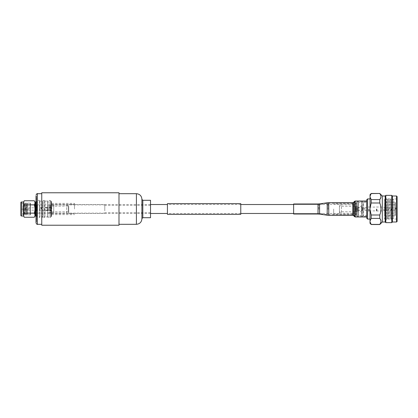 <?xml version="1.0" encoding="UTF-8"?>
<svg xmlns="http://www.w3.org/2000/svg" width="418" height="418" viewBox="0 0 418 418"><rect width="100%" height="100%" fill="white"/><g stroke="black" fill="none" stroke-linecap="round" stroke-linejoin="round"><path stroke-width="0.31" stroke-dasharray="2.09 1.57" d="M240.773 213.896L240.773 203.728L240.773 213.896M167.435 213.896L167.435 203.728L167.435 213.896M167.435 203.639L167.435 214.361M240.773 203.639L240.773 214.361M339.442 209L339.442 213.467L339.442 209M68.761 209L68.761 213.467L68.761 209M49.282 204.763L49.282 213.237L49.282 204.763L50.426 204.763L50.426 213.237L50.426 204.763M49.282 213.237L50.426 213.237M50.426 206.936L50.426 211.064L50.426 206.936L51.571 206.936L51.571 211.064L51.571 206.936M50.426 211.064L51.571 211.064M51.571 206.205L51.571 211.795L51.571 206.205L68.761 206.058L68.761 211.942L68.761 206.058M51.571 211.795L68.244 211.795L68.244 206.205L68.244 211.795L68.761 211.942M68.761 212.172L68.761 205.828L68.761 212.172L66.603 213.049L66.603 204.951L66.603 213.049L53.729 213.049L53.729 204.951L53.729 213.049M68.761 205.828L66.603 204.951L53.729 204.951M51.571 212.783L51.571 205.217L51.571 212.783L53.729 212.783L53.729 205.217L53.729 212.783M51.571 205.217L53.729 205.217M51.571 216.179L51.571 201.821L51.571 216.179L50.777 216.811L51.247 216.811L51.247 201.189L51.247 216.811L49.894 217.595L49.894 200.405L49.894 217.595L48.096 217.595L48.096 200.405L48.096 217.595L47.636 217.135L47.636 200.865L47.636 217.135M51.571 201.821L50.777 201.189L50.777 216.811L50.777 201.189L51.247 201.189L49.894 200.405L48.096 200.405L47.636 200.865M44.925 216.905L44.925 201.095L44.925 216.905L47.636 216.905L47.636 201.095L47.636 216.905M44.925 201.095L47.636 201.095M44.925 217.135L44.925 200.865L44.925 217.135L44.465 217.595L44.465 200.405L44.465 217.595L43.091 217.595L43.091 200.405L43.091 217.595L42.636 217.135L42.636 200.865L42.636 217.135M44.925 200.865L44.465 200.405L43.091 200.405L42.636 200.865M39.924 216.905L39.924 201.095L39.924 216.905L42.636 216.905L42.636 201.095L42.636 216.905M39.924 201.095L42.636 201.095M39.924 217.135L39.924 200.865L39.924 217.135L39.464 217.595L39.464 200.405L39.464 217.595L37.401 217.595L37.401 200.405L37.401 217.595L36.711 216.905L36.711 201.095L36.711 216.905M39.924 200.865L39.464 200.405L37.401 200.405L36.711 201.095M36.026 214.732L36.026 203.268L36.026 214.732L36.711 214.732L36.711 203.268L36.711 214.732M36.026 203.268L36.711 203.268M36.026 202.448L36.026 215.552L36.026 202.448M20.9 202.772L21.261 203.138L22.703 203.138L23.335 204.125L23.967 202.955L24.599 204.125L25.232 202.955L25.864 204.125L26.496 202.955L27.128 204.125L27.755 203.138L27.755 214.862L27.128 213.875L27.128 204.125L27.128 213.875L26.496 215.045L25.864 213.875L25.864 204.125L25.864 213.875L25.232 215.045L24.599 213.875L24.599 204.125L24.599 213.875L23.967 215.045L23.335 213.875L23.335 204.125L23.335 213.875L22.703 214.862L21.261 214.862L21.261 203.138L21.261 214.862L20.9 215.228L20.9 202.772L20.9 215.228M22.703 214.862L22.703 203.138L22.703 214.862M23.967 215.045L23.967 202.955L23.967 215.045M25.232 215.045L25.232 202.955L25.232 215.045M26.496 215.045L26.496 202.955L26.496 215.045M30.462 214.862L27.755 214.862L27.755 203.138L30.462 203.138L30.462 214.862L30.462 203.138M30.101 214.413L30.101 203.587L30.101 214.413L30.462 214.774L30.462 203.226L30.462 214.774M30.101 203.587L30.462 203.226M26.135 213.107L26.135 204.893L26.135 213.107L30.101 213.107L30.101 204.893L30.101 213.107M26.135 204.893L30.101 204.893M26.135 212.428L26.135 212.788M26.135 205.572L26.135 205.212M25.953 209.967L26.135 207.856L26.135 210.144M25.953 208.169L23.246 208.169L23.246 209.831L21.443 209L23.246 208.169L23.246 209.831L25.953 209.831L25.953 208.169L25.953 209.831M44.925 207.302L44.925 210.698L44.925 207.302L49.282 207.302L49.282 210.698L49.282 207.302M44.925 210.698L49.282 210.698M24.281 200.75L24.281 200.75C23.465 202.113 23.465 203.477 24.281 204.846L34.307 204.846C35.143 203.482 35.143 202.119 34.307 200.75L24.281 200.75M23.575 216.007L23.575 201.993M24.281 204.904C23.465 207.626 23.465 210.358 24.281 213.096L34.307 213.096C35.143 210.358 35.143 207.626 34.307 204.904L24.281 204.846M24.281 213.154C23.465 214.518 23.465 215.881 24.281 217.25L34.307 217.25C35.143 215.887 35.143 214.523 34.307 213.154L24.281 213.096M35.034 216.007L35.034 201.993M20.9 215.552L20.9 202.448M21.36 216.007L21.36 201.993M35.567 216.007L35.567 201.993M48.446 209C47.845 210.17 47.239 210.17 46.638 209C47.239 210.17 47.845 210.17 48.446 209C47.845 207.83 47.239 207.83 46.638 209C47.239 207.83 47.845 207.83 48.446 209M45.107 209L45.107 210.291L45.107 209M25.618 209L25.618 208.169L25.618 209M29.014 209L29.014 207.845L29.014 209M41.089 209L41.089 207.579L41.089 209M41.314 209L41.314 207.349L41.314 209M51.801 209L51.801 207.349L51.801 209M51.571 209L51.571 203.383L51.571 209M74.488 209L74.488 203.383L74.488 209M339.442 205.478L339.442 212.522L339.442 205.478L341.428 204.752L341.428 213.248L341.428 204.752L354.783 204.752L354.783 213.248L354.783 204.752M339.442 212.522L341.428 213.248L354.783 213.248M356.591 204.93L356.591 213.07L356.591 204.93L354.783 204.93L354.783 213.07L354.783 204.93M356.591 213.07L354.783 213.07M356.591 202.322L356.591 215.678L356.591 202.322L356.909 201.763L356.909 216.237L356.909 201.763L358.027 201.763L358.027 216.237L358.027 201.763L358.398 202.385L358.398 215.615L358.398 202.385L361.638 202.385L362.045 201.685L362.045 216.315L362.045 201.685L363.038 201.685L363.038 216.315L363.038 201.685L363.446 202.385L363.446 215.615L363.446 202.385L366.69 202.385L366.69 215.615L366.69 202.385M356.591 215.678L356.909 216.237L358.027 216.237L358.398 215.615L361.638 215.615L361.638 202.385L361.638 215.615L362.045 216.315L363.038 216.315L363.446 215.615L366.69 215.615M370.034 219.074L370.034 198.926L370.034 219.074M384.466 199.255L384.466 218.745L384.466 199.255L385.009 198.571L385.819 199.976L385.819 218.024L385.819 199.976L386.634 198.571L387.444 199.976L387.444 218.024L387.444 199.976L388.259 198.571L389.069 199.976L389.069 218.024L389.069 199.976L389.884 198.571L390.694 199.976L390.694 218.024L390.694 199.976L391.504 198.571L392.319 199.976L392.319 218.024L392.319 199.976L393.49 198.984L396.557 198.984L396.557 219.016L396.557 198.984L397.1 198.529L397.1 219.471L397.1 198.529M384.466 218.745L385.009 219.429L385.009 198.571L385.009 219.429L385.819 218.024L386.634 219.429L386.634 198.571L386.634 219.429L387.444 218.024L388.259 219.429L388.259 198.571L388.259 219.429L389.069 218.024L389.884 219.429L389.884 198.571L389.884 219.429L390.694 218.024L391.504 219.429L391.504 198.571L391.504 219.429L392.319 218.024L393.49 219.016L393.49 198.984L393.49 219.016L396.557 219.016L397.1 219.471M395.297 215.495L395.297 202.505L395.297 215.495A1.688 1.688 0 0 1 393.49 215.766L393.49 202.234L384.466 202.234L384.466 215.766L384.466 202.234M395.297 202.505A1.688 1.688 0 0 0 393.49 202.234L393.49 215.766L384.466 215.766M394.937 203.043L394.937 214.956L394.937 203.043L395.297 202.683L395.297 215.317L395.297 202.683M394.937 214.956L395.297 215.317M394.937 213.149L394.937 204.851L394.937 213.149L385.553 213.149L385.553 204.851L385.553 213.149M394.937 204.851L385.553 204.851M387.408 210.416L387.408 207.584L387.408 210.416L386.53 210.625L386.53 207.375L385.553 207.375L385.553 210.625L385.553 207.375M387.408 207.584L386.53 207.375L386.53 210.625L385.553 210.625M396.666 209.481L396.666 208.519L396.666 209.481L395.71 210.014L391.88 210.207L391.88 207.793L387.408 207.793L387.408 210.207L387.408 207.793M396.666 208.519L395.71 207.986L395.71 210.014L395.71 207.986L391.88 207.793L391.88 210.207L387.408 210.207M362.045 211.748L362.045 206.252L362.045 211.748L339.442 211.748L339.442 206.252L339.442 211.748M362.045 206.252L339.442 206.252M370.034 194.652L370.034 223.348M371.205 193.471L370.034 196.188M370.411 223.123L371.205 224.403L379.779 224.529M382.308 196L382.308 222M379.779 224.403L380.981 221.326M380.97 221.117L379.779 218.405L371.205 218.405L370.034 220.997M370.034 209.82L371.205 215.004L379.779 215.004L379.779 218.405M379.779 215.004C381.362 210.996 381.362 206.994 379.779 202.996L371.205 202.996L370.034 208.18M370.034 197.003L371.205 199.595L379.779 199.595L379.779 202.996M379.779 199.595L380.981 196.517M380.97 196.308L379.779 193.597L371.205 193.597M371.205 199.595L371.205 202.996M371.205 215.004L371.205 218.405M370.034 221.812L370.076 222.099M397.1 196.549L397.1 221.451M396.551 196L396.551 222M392.408 196L392.408 222M391.77 195.363L391.77 222.637M385.819 195.363L385.819 222.637M385.197 196L385.197 222M367.589 198.926L367.589 219.074M366.69 199.83L366.69 218.17M363.414 209C363.054 208.3 362.693 208.3 362.333 209C362.693 208.305 363.054 208.305 363.414 209C363.054 209.695 362.693 209.695 362.333 209C362.693 209.7 363.054 209.7 363.414 209M364.674 209L364.674 208.044L364.674 209M392.455 209L392.455 209.329L392.455 209M391.18 209L391.18 210.066L391.18 209M388.395 209L388.395 210.223L388.395 209M383.881 209L383.881 210.897L383.881 209M376.963 209L376.963 210.897L376.963 209M376.592 209L376.592 210.986L376.592 209M376.404 209L376.404 210.986L376.404 209M369.188 209L369.188 211.074L369.188 209M368.467 209L368.467 211.074L368.467 209M357.463 209L357.463 210.489L357.463 209M357.463 207.527L357.463 210.473L357.463 207.527L356.382 207.527L356.382 210.473L356.382 207.527M357.463 210.473L356.382 210.473M356.382 206.382L356.382 211.618L356.382 206.382L355.671 206.382L355.671 211.618L355.655 206.393M356.382 211.618L355.671 211.618M357.463 209.852L357.463 208.148L357.463 209.852L355.655 209.852L355.655 208.148L355.655 209.852M357.463 208.148L355.655 208.148M333.668 209L333.668 214.732L333.668 209M356.591 209L356.591 214.732L356.591 209M366.69 208.368L366.69 216.984L366.69 208.368M366.69 208.42L366.69 216.336L366.69 208.42M354.908 209.58L354.908 201.664L354.908 209.58M353.226 209.449L353.226 203.268L353.226 209.449M328.015 209.449L328.015 203.268L328.015 209.449M318.85 209.35L318.85 204.533L318.85 209.35M293.64 209.35L293.64 204.533L293.64 209.35M293.64 214.042L293.64 203.958M141.906 199.376L141.906 218.624M141.906 199.193L141.906 218.807M118.989 202.155L118.989 224.309L118.989 202.155M118.989 192.776L118.989 225.224M41.753 192.776L41.753 225.224M41.753 202.155L41.753 224.309L41.753 202.155M36.026 214.821L36.026 222.935M36.486 195.985L36.026 195.985L36.026 222.015L36.486 222.015L36.486 195.985L36.486 222.015M36.486 214.413L36.486 196.899L36.486 214.413M36.904 210.844L36.904 204.872L36.904 210.844M104.782 210.844L104.782 204.872L104.782 210.844M104.782 210.641L104.782 205.332L104.782 210.641M150.522 210.641L150.522 205.332L150.522 210.641M150.522 200.29L150.522 217.71M352.844 202.699L352.844 215.301M353.492 215.573L353.492 202.427M354.636 201.283L354.636 216.717M355.29 216.984L355.29 201.016M318.025 203.958L318.025 214.042M319.587 214.147L319.587 203.853M327.2 202.803L327.2 215.197M328.762 215.301L328.762 202.699M142.825 217.71L142.825 200.29M136.404 193.691L136.404 224.309M37.401 193.691L37.401 224.309M167.435 214.272L240.773 214.272M167.435 203.728L240.773 203.728M339.442 213.467L293.64 213.467L318.85 213.467L328.015 214.732L353.226 214.732L354.908 216.336L366.69 216.336M240.773 213.467L167.435 213.467M150.522 213.467L68.761 213.467M339.442 204.533L293.64 204.533L318.85 204.533L328.015 203.268L353.226 203.268L354.908 201.664L366.69 201.664M240.773 204.533L167.435 204.533M150.522 204.533L68.761 204.533M51.801 207.709L45.107 207.709L44.303 209L45.107 210.291L51.801 210.291M24.892 208.76L25.618 208.169L29.014 208.169M41.089 207.845L29.014 207.845M41.089 207.579L51.801 207.349M51.801 210.651L41.089 210.421M41.089 210.155L29.014 210.155M29.014 209.831L25.618 209.831L24.892 209.24M51.571 203.383L74.488 203.383M51.571 213.718L74.488 213.718M51.571 204.282L74.488 204.282M51.571 214.617L74.488 214.617M357.463 209.956L364.674 209.956L365.17 209L364.674 208.044L357.463 208.044M392.455 209.329L391.18 210.066L383.881 210.223M376.404 210.986L383.881 210.897M369.188 210.897L376.404 210.897M368.467 211.074L369.188 211.074M357.463 210.489L368.467 210.489M357.463 207.511L368.467 207.511M368.467 206.926L369.188 206.926M369.188 207.103L376.404 207.103M376.404 207.014L383.881 207.103M383.881 207.777L391.18 207.934L392.455 208.671M356.591 203.958L333.668 203.958M356.591 214.732L333.668 214.732M356.591 203.268L333.668 203.268M356.591 214.042L333.668 214.042M104.782 204.872L36.904 204.872L36.486 196.899M150.522 205.332L104.782 205.332M150.522 212.668L104.782 212.668M104.782 213.128L36.904 213.128L36.486 221.101"/><path stroke-width="0.63" d="M167.435 204.021L167.435 203.639L240.773 203.639L240.773 214.361L167.435 214.361L167.435 204.021M35.567 216.007L35.034 216.007L35.034 201.993L35.567 201.993L35.567 216.007A0.47 0.47 0 0 0 36.026 215.552M35.567 201.993A0.47 0.47 0 0 1 36.026 202.448M21.36 216.007A0.491 0.491 0 0 1 20.9 215.552L20.9 202.448A0.491 0.491 0 0 1 21.36 201.993L21.36 216.007L23.575 216.007L24.281 217.25C23.465 215.887 23.465 214.523 24.281 213.154L34.307 213.154C35.143 214.518 35.143 215.881 34.307 217.25L24.281 217.25L34.307 217.25L35.034 216.007M21.36 201.993L23.575 201.993L23.575 216.007M35.034 201.993L34.307 200.75C35.143 202.113 35.143 203.477 34.307 204.846L34.307 204.904C35.143 207.626 35.143 210.358 34.307 213.096L34.307 213.154M23.575 201.993L24.281 200.75L34.307 200.75L24.281 200.75C23.465 202.119 23.465 203.482 24.281 204.846L34.307 204.904M34.307 213.096L24.281 213.154M24.281 213.096C23.465 210.358 23.465 207.626 24.281 204.904M34.307 204.846L24.281 204.846M366.69 218.17L366.69 199.83L367.589 198.926L367.589 219.074L366.69 218.17M370.034 198.926L367.589 198.926M370.034 219.074L367.589 219.074M382.308 196L382.308 222L385.197 222L385.197 196L382.308 196L379.779 193.471L371.205 193.471L370.034 194.652L370.034 196.188L371.205 193.471M385.197 222L385.819 222.637L385.819 195.363L385.197 196M396.551 222L396.551 196L397.1 196.549L397.1 221.451L396.551 222L392.408 222L391.77 222.637L391.77 195.363L385.819 195.363M391.77 222.637L385.819 222.637M392.408 222L392.408 196L391.77 195.363M396.551 196L392.408 196M370.076 195.901L370.034 208.18L371.205 202.996L371.205 199.595L370.034 197.003M382.308 222L379.779 224.529L371.205 224.529L370.034 221.812L370.034 208.18M371.205 193.597L379.779 193.471M379.779 193.597C381.362 195.593 381.362 197.594 379.779 199.595L371.205 199.595M371.205 202.996L379.779 202.996L379.779 199.595M379.779 202.996C381.362 206.994 381.362 210.996 379.779 215.004L371.205 215.004L370.034 209.82M370.034 220.997L371.205 218.405L379.779 218.405L379.779 215.004M379.779 218.405C381.362 220.401 381.362 222.402 379.779 224.403L371.205 224.403M371.205 218.405L371.205 215.004M371.205 224.529L370.034 223.348L370.034 221.812M370.076 222.099L370.411 223.123M318.025 203.958L293.64 203.958L293.64 214.042L318.025 214.042L318.025 203.958L319.587 203.853L319.587 214.147L327.2 215.197L327.2 202.803L328.762 202.699L328.762 215.301L352.844 215.301L352.844 202.699L353.492 202.427L353.492 215.573L354.636 216.717L354.636 201.283L353.492 202.427M141.906 213.305L141.906 199.376L142.825 200.29L142.825 217.71L141.906 218.624L141.906 213.305M136.404 193.691L136.404 224.309C139.748 223.985 141.582 222.151 141.906 218.807L141.906 199.193C141.582 195.849 139.748 194.015 136.404 193.691L118.989 193.691M118.989 225.224L118.989 192.776L41.753 192.776L41.753 225.224L118.989 225.224M41.753 224.309L37.401 224.309C37.228 224.717 36.768 224.257 36.026 222.935L36.026 195.985M142.825 217.71L150.522 217.71L150.522 200.29L142.825 200.29M36.026 222.015L36.026 214.821M366.69 201.016L355.29 201.016L355.29 216.984L354.636 216.717M37.401 224.309L37.401 193.691C37.228 193.283 36.768 193.743 36.026 195.065M293.64 213.467L240.773 213.467M167.435 213.467L150.522 213.467M293.64 204.533L240.773 204.533M167.435 204.533L150.522 204.533M355.29 216.984L366.69 216.984M319.587 203.853L327.2 202.803M327.2 215.197L328.762 215.301M328.762 202.699L352.844 202.699M318.025 214.042L319.587 214.147M355.29 201.016L354.636 201.283M352.844 215.301L353.492 215.573M136.404 224.309L118.989 224.309M41.753 193.691L37.401 193.691"/></g></svg>

